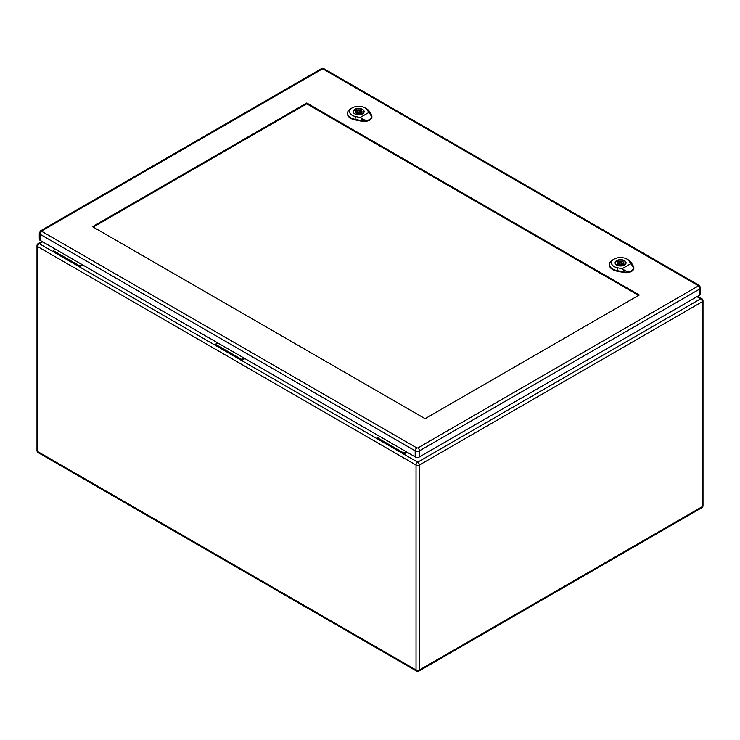 <?xml version="1.0" encoding="UTF-8"?>
<svg xmlns="http://www.w3.org/2000/svg" width="740" height="740" viewBox="0 0 740 740"><rect width="100%" height="100%" fill="white"/><g stroke="black" fill="none" stroke-linecap="round" stroke-linejoin="round"><path stroke-width="1.11" d="M407.167 452.26L403.874 454.166L377.631 439.014L377.631 437.914L379.971 436.563M82.732 264.957L79.439 266.853L79.439 265.752L81.779 264.402M244.949 358.604L241.656 360.51L215.414 345.358L215.414 344.257L217.754 342.907M42.652 241.814L39.359 243.719L53.197 251.702L53.197 250.601L79.439 265.752M53.197 251.702L215.414 345.358M53.197 250.601L55.537 249.25M377.631 439.014L241.656 360.51L241.656 359.409L215.414 344.257M241.656 359.409L243.996 358.058M696.96 296.685L700.641 298.812L417.712 462.158A2.359 1.36 60 0 1 419.377 465.044L419.377 669.987L702.306 506.641L702.306 301.698L419.377 465.044A2.359 1.36 0 0 1 416.037 465.044L37.694 246.605L37.694 451.548L416.037 669.987L416.037 465.044A2.359 1.36 -60 0 1 417.712 462.158L403.874 454.166L403.874 453.065L377.631 437.914M403.874 453.065L406.214 451.714M355.949 109.502L357.087 110.149A3.376 1.952 180 0 1 362.017 111.879A3.376 1.952 180 0 1 361.638 112.776L362.767 113.433A4.921 2.84 180 0 1 361.342 114.256L360.204 113.608A3.376 1.952 180 0 1 355.274 111.879A3.376 1.952 180 0 1 355.653 110.982L354.525 110.325A4.921 2.84 180 0 1 355.949 109.502L355.949 112.526L356.957 113.109M357.087 111.509L357.087 110.149M361.638 114.136L361.638 112.776M360.334 113.22A3.376 1.952 180 0 1 361.638 114.006M355.653 112.776L355.653 110.982M363.997 112.295A5.402 3.117 -0 0 0 364.043 111.879A5.402 3.117 -0 0 0 358.641 108.761A5.402 3.117 -0 0 0 353.248 111.879A5.402 3.117 -0 0 0 353.295 112.295M356.208 112.674A5.402 3.117 -0 0 0 355.709 112.841M360.186 117.484L355.616 116.55A9.102 5.254 180 0 1 352.194 107.883L350.769 108.706A11.128 6.42 -0 0 0 347.513 113.091A11.128 6.42 -0 0 0 354.941 119.306L361.555 120.648A7.761 4.477 0 0 0 369.621 119.593C367.281 120.694 364.755 120.407 362.026 118.742L360.186 117.484L368.825 112.499L370.13 114.062C371.785 116.347 371.619 118.187 369.621 119.593A7.761 4.477 0 0 0 371.887 116.309A7.761 4.477 0 0 0 371.452 114.941L369.131 111.12A11.128 6.42 -0 0 0 366.494 108.706L365.07 107.883A9.102 5.254 180 0 1 367.216 109.853L368.825 112.499M354.765 113.84A5.485 3.163 180 0 1 353.165 111.601A5.485 3.163 180 0 1 358.641 108.438A5.485 3.163 180 0 1 364.126 111.601A5.485 3.163 180 0 1 360.741 114.524A5.485 3.163 180 0 1 354.765 113.84M347.504 113.368A11.146 6.438 -0 0 0 347.486 113.645A11.146 6.438 -0 0 0 354.932 119.871L361.555 121.212A7.779 4.496 -0 0 0 371.915 116.865A7.779 4.496 -0 0 0 371.887 116.587M352.194 107.883A9.102 5.254 180 0 1 365.07 107.883M357.448 112.573A1.684 0.971 -0 0 0 359.289 112.776A1.684 0.971 -0 0 0 360.334 111.879A1.684 0.971 -0 0 0 358.641 110.908A1.684 0.971 -0 0 0 356.957 111.879A1.684 0.971 -0 0 0 357.448 112.573M617.891 260.721L619.019 261.377A3.376 1.952 180 0 1 623.949 263.107A3.376 1.952 180 0 1 623.57 264.004L624.699 264.661A4.921 2.84 180 0 1 623.274 265.484L622.137 264.837A3.376 1.952 180 0 1 617.206 263.107A3.376 1.952 180 0 1 617.586 262.2L616.457 261.553A4.921 2.84 180 0 1 617.891 260.721L617.891 263.755L618.89 264.337M619.019 262.737L619.019 261.377M623.57 265.364L623.57 264.004M622.266 264.448A3.376 1.952 180 0 1 623.57 265.235M617.586 264.004L617.586 262.2M625.929 263.523A5.402 3.117 -0 0 0 625.975 263.107A5.402 3.117 -0 0 0 620.582 259.99A5.402 3.117 -0 0 0 615.18 263.107A5.402 3.117 -0 0 0 615.227 263.523M618.15 263.903A5.402 3.117 -0 0 0 617.65 264.069M622.127 268.713L617.548 267.778A9.102 5.254 180 0 1 614.126 259.111L612.702 259.934A11.128 6.42 -0 0 0 609.446 264.319A11.128 6.42 -0 0 0 616.883 270.535L623.496 271.876A7.761 4.477 0 0 0 631.553 270.822C629.222 271.922 626.688 271.636 623.959 269.971L622.127 268.713L630.758 263.727L632.062 265.29C633.727 267.575 633.551 269.416 631.553 270.822A7.761 4.477 0 0 0 633.819 267.538A7.761 4.477 0 0 0 633.385 266.169L631.063 262.349A11.128 6.42 -0 0 0 628.436 259.934L627.002 259.111A9.102 5.254 180 0 1 629.148 261.081L630.758 263.727M616.707 265.068A5.485 3.163 180 0 1 615.097 262.829A5.485 3.163 180 0 1 620.582 259.666A5.485 3.163 180 0 1 626.059 262.829A5.485 3.163 180 0 1 622.673 265.752A5.485 3.163 180 0 1 616.707 265.068M609.446 264.596A11.146 6.438 -0 0 0 609.418 264.864A11.146 6.438 -0 0 0 616.873 271.099L623.487 272.44A7.779 4.496 -0 0 0 633.847 268.093A7.779 4.496 -0 0 0 633.819 267.815M614.126 259.111A9.102 5.254 180 0 1 627.002 259.111M619.389 263.792A1.684 0.971 -0 0 0 621.221 264.004A1.684 0.971 -0 0 0 622.266 263.107A1.684 0.971 -0 0 0 620.582 262.136A1.684 0.971 -0 0 0 618.89 263.107A1.684 0.971 -0 0 0 619.389 263.792M93.249 227.088L306.758 103.822L638.592 295.399M639.304 294.992L425.084 418.674L92.537 226.681L306.758 102.999L639.304 294.992M41.847 230.88A2.359 1.36 60 0 0 40.663 230.76L39.285 233.082L39.285 239.14A3.034 1.758 -0 0 0 40.173 240.38L415.186 456.894A3.034 1.758 -0 0 0 419.478 456.894L699.781 295.057A3.034 1.758 -0 0 0 700.669 293.817L700.669 287.758L699.291 285.437A2.359 1.36 -60 0 0 698.107 285.557L698.107 286.103L417.804 447.94L416.851 447.94L41.847 231.426L41.847 230.88L322.15 69.042L323.103 69.042L698.107 285.557M306.758 103.822L306.758 102.999M37.694 246.605A2.359 1.36 -60 0 1 39.359 243.719A2.359 1.36 60 0 0 38.184 243.599A2.359 2.359 0 0 0 37 245.643A2.359 1.36 0 0 0 37.694 246.605M37.694 451.548A2.359 1.36 180 0 1 37 450.586A2.359 2.359 0 0 0 38.184 452.63A2.359 1.36 -60 0 1 37.694 451.548M416.528 671.069A2.359 2.359 0 0 0 418.896 671.069A2.359 1.36 60 0 0 419.377 669.987A2.359 1.36 180 0 1 416.037 669.987A2.359 1.36 120 0 0 416.528 671.069L38.184 452.63M701.816 298.692A2.359 1.36 -60 0 0 700.641 298.812A2.359 1.36 60 0 1 702.306 301.698A2.359 1.36 0 0 0 703 300.736A2.359 2.359 0 0 0 701.816 298.692L697.654 296.287M703 300.736L703 505.679A2.359 1.36 180 0 1 702.306 506.641A2.359 1.36 60 0 1 701.816 507.723L418.896 671.069M367.049 109.742L369.297 111.231M355.672 116.319L354.886 119.556M354.932 120.028L354.941 119.26M361.564 120.602L361.546 121.369M361.527 120.768L362.054 118.622M370.046 114.006L371.536 114.996M628.991 260.97L631.229 262.46M617.604 267.538L616.818 270.785M616.864 271.256L616.883 270.489M623.496 271.83L623.487 272.598M623.469 271.996L623.987 269.85M631.979 265.235L633.468 266.224M39.285 233.082A3.034 1.758 -0 0 0 40.173 234.321L415.186 450.827L415.186 456.894M41.847 231.426A2.359 1.36 -60 0 0 40.173 234.321L40.173 240.38M416.851 447.94A2.359 1.36 -60 0 0 415.186 450.827A3.034 1.758 -0 0 0 419.478 450.827L419.478 456.894M417.804 447.94A2.359 1.36 60 0 1 419.478 450.827L699.781 288.998L699.781 295.057M698.107 286.103A2.359 1.36 60 0 1 699.781 288.998A3.034 1.758 -0 0 0 700.669 287.758M40.663 230.76L320.966 68.931A2.359 1.36 60 0 1 322.15 69.042M323.103 69.042A2.359 1.36 -60 0 1 324.277 68.931L320.966 68.931M41.967 241.416L38.184 243.599M37 245.643L37 450.586M701.816 507.723A2.359 2.359 0 0 0 703 505.679M347.513 113.091L347.486 113.645M371.887 116.309L371.915 116.865M360.334 113.683L360.334 111.879M356.957 113.562L356.957 111.879M609.446 264.319L609.418 264.864M633.819 267.538L633.847 268.093M622.266 264.901L622.266 263.107M618.89 264.791L618.89 263.107M324.277 68.931L699.291 285.437"/></g></svg>
